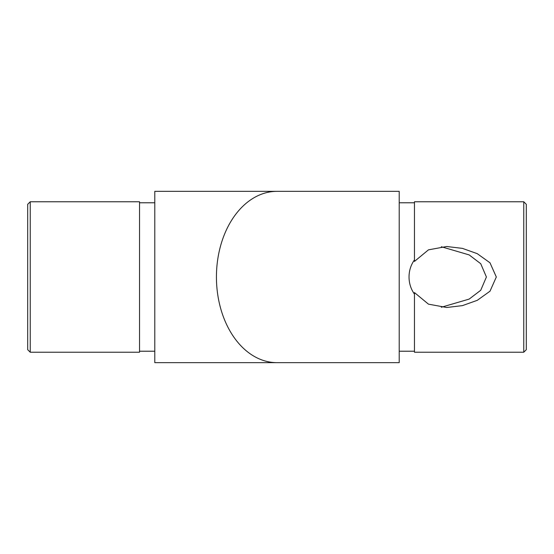 <?xml version="1.0" encoding="UTF-8"?>
<svg xmlns="http://www.w3.org/2000/svg" width="554" height="554" viewBox="0 0 554 554"><rect width="100%" height="100%" fill="white"/><g stroke="black" fill="none" stroke-linecap="round" stroke-linejoin="round"><path stroke-width="0.83" d="M154.788 277L154.788 362.655L277 362.655A85.655 60.566 -90 0 1 216.434 277A85.655 60.566 90 0 0 277 362.655L399.212 362.655L399.212 191.345L277 191.345A85.655 60.566 90 0 0 216.434 277A85.655 60.566 -90 0 1 277 191.345L154.788 191.345L154.788 277M27.7 349.692L27.7 204.308L30.241 201.767L30.241 352.233L27.7 349.692M30.241 352.233L139.539 352.233L139.539 201.767L30.241 201.767M414.461 294.119C410.874 289.043 409.067 283.336 409.032 277C409.06 270.671 410.874 264.964 414.461 259.881M414.461 261.426L428.464 249.847L446.718 246.502L462.41 248.372L477.223 253.649L489.999 262.797L496.315 277L489.999 291.21L477.271 300.33L462.445 305.621L446.718 307.498L428.464 304.153L414.461 292.574L414.461 352.233L523.759 352.233L523.759 201.767L414.461 201.767L414.461 261.426M441.323 307.255L469.148 299.098L480.72 290.296L486.405 277L480.727 263.711L469.19 254.923L441.337 246.745M523.759 201.767L526.3 204.308L526.3 349.692L523.759 352.233M154.788 351.215L139.539 351.215M154.788 202.785L139.539 202.785M399.212 351.215L414.461 351.215M399.212 202.785L414.461 202.785"/></g></svg>
